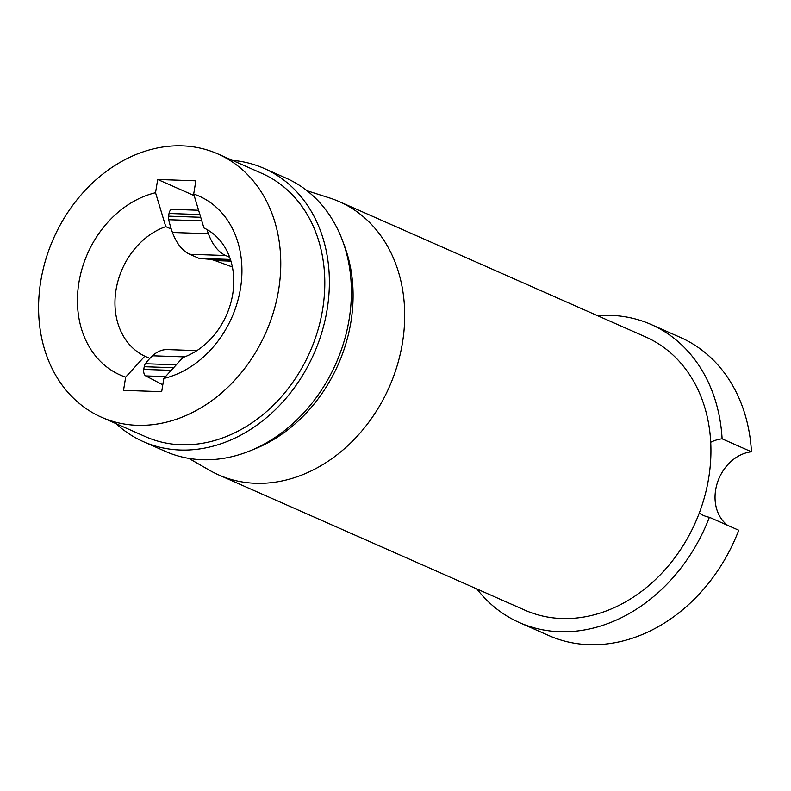 <?xml version="1.0" encoding="UTF-8"?>
<svg xmlns="http://www.w3.org/2000/svg" width="791" height="791" viewBox="0 0 791 791"><rect width="100%" height="100%" fill="white"/><g stroke="black" fill="none" stroke-linecap="round" stroke-linejoin="round"><path stroke-width="1.19" d="M699.254 513.102A40.737 32.866 -66.2 0 0 703.496 515.465A40.737 32.866 -66.2 0 0 709.389 517.284L738.745 530.247A162.936 131.464 113.8 0 1 548.796 635.549L519.45 622.586A162.936 131.464 113.8 0 1 476.864 588.939M597.551 315.688A162.936 131.464 113.8 0 1 651.102 324.488L680.448 337.45A162.936 131.464 113.8 0 1 751.45 451.79L722.104 438.827A40.737 32.866 -66.2 0 0 710.723 442.258M751.45 451.79A40.737 32.866 -66.2 0 0 717.417 482.648A40.737 32.866 -66.2 0 0 727.532 525.293M125.67 377.139A97.768 78.882 113.8 0 1 78.873 282.792A97.768 78.882 113.8 0 1 155.54 192.707L165.774 226.631A70.607 56.972 -66.2 0 0 116 290.05A70.607 56.972 -66.2 0 0 144.793 356.177L125.67 377.139L123.525 390.368L161.69 391.683L163.826 378.454L182.948 357.492A70.607 56.972 -66.2 0 0 232.722 294.084A70.607 56.972 -66.2 0 0 203.93 227.956L193.696 194.032A97.768 78.882 113.8 0 1 240.494 288.379A97.768 78.882 113.8 0 1 163.826 378.454M194.181 195.604L157.686 179.478L155.54 192.707M193.696 194.032L195.842 180.803L157.686 179.478M149.825 358.402L144.793 356.177M165.774 226.631L171.281 229.074M40.717 281.467A143.932 116.129 113.8 0 1 217.832 153.919A143.932 116.129 113.8 0 1 278.65 289.694A143.932 116.129 113.8 0 1 101.535 417.243A143.932 116.129 113.8 0 1 40.717 281.467M217.832 153.919L261.861 173.367A143.932 116.129 113.8 0 1 322.679 309.143A143.932 116.129 113.8 0 1 145.564 436.691L101.535 417.243M709.389 517.284A162.936 131.464 113.8 0 1 519.45 622.586M651.102 324.488A162.936 131.464 113.8 0 1 722.104 438.827M307.027 190.72L329.768 198.017A149.361 120.509 113.8 0 1 339.379 201.665L645.614 336.917A149.361 120.509 113.8 0 1 708.726 477.813A149.361 120.509 113.8 0 1 524.927 610.168L218.702 474.926A149.361 120.509 113.8 0 1 209.526 470.279L188.822 458.385M232.396 160.355A149.361 120.509 113.8 0 1 264.056 168.394A149.361 120.509 113.8 0 1 327.167 309.301A149.361 120.509 113.8 0 1 143.369 441.655A149.361 120.509 113.8 0 1 116.109 423.679M264.056 168.394L286.065 178.123A149.361 120.509 113.8 0 1 342.572 240.751A149.361 120.509 113.8 0 1 349.187 319.02A149.361 120.509 113.8 0 1 249.738 450.959A149.361 120.509 113.8 0 1 165.378 451.374L143.369 441.655M342.572 240.751L344.599 246.219A143.932 116.129 113.8 0 1 350.967 321.63A143.932 116.129 113.8 0 1 255.137 448.774L249.738 450.959M339.379 201.665A149.361 120.509 113.8 0 1 402.5 342.562A149.361 120.509 113.8 0 1 218.702 474.926M162.798 384.851L145.732 375.913A5.428 3.055 92 0 1 143.774 369.407L144.209 366.708A5.428 3.055 92 0 1 145.366 363.731A81.473 45.789 92 0 1 152.495 355.782A54.312 30.533 92 0 1 167.405 349.582L196.89 350.611M232.396 267.022L214.974 260.595A71.694 40.301 92 0 0 208.794 259.211L199.075 258.39L189.761 254.277A54.312 30.533 92 0 1 172.458 232.475A81.473 45.789 92 0 1 168.691 219.71A5.428 3.055 92 0 1 168.592 216.17L169.027 213.481A5.428 3.055 92 0 1 172.151 209.348L198.64 210.258M206.945 229.519A81.473 45.789 92 0 0 208.379 233.711A54.312 30.533 92 0 0 225.672 255.513L189.761 254.277M229.667 257.283L225.672 255.513M230.428 259.468L199.075 258.39M165.537 376.605L145.732 375.913M171.281 370.356L143.774 369.407M173.684 367.736L144.209 366.708M176.353 364.799L145.366 363.731M184.61 356.889L152.495 355.782M230.952 261.149L214.974 260.595M230.586 259.962L208.794 259.211M208.379 233.711L172.458 232.475M201.824 220.857L168.691 219.71M200.756 217.288L168.592 216.17M199.925 214.549L169.027 213.481"/></g></svg>
